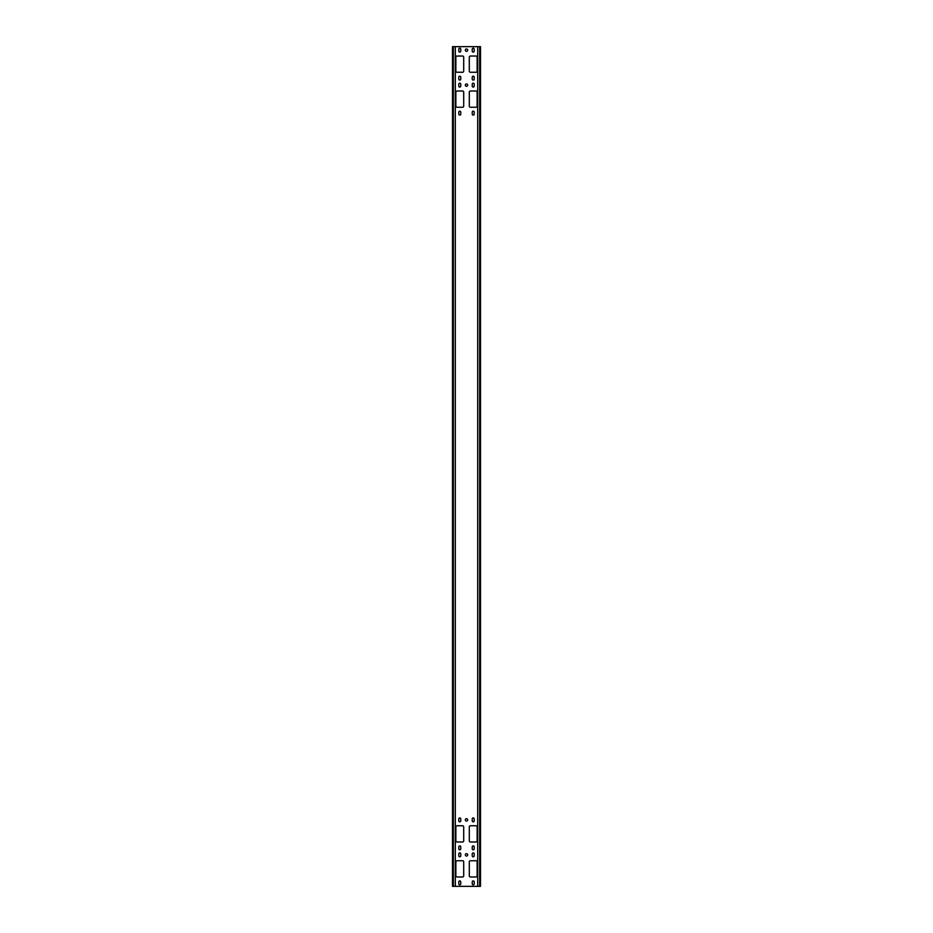 <?xml version="1.0" encoding="UTF-8"?>
<svg xmlns="http://www.w3.org/2000/svg" width="933" height="933" viewBox="0 0 933 933"><rect width="100%" height="100%" fill="white"/><g stroke="black" fill="none" stroke-linecap="round" stroke-linejoin="round"><path stroke-width="1.4" d="M455.304 46.65L452.505 46.65L452.505 886.35L455.304 886.35L455.304 46.65L477.696 46.65L477.696 886.35L455.304 886.35M479.655 46.65L479.655 886.35L480.495 886.35L480.495 46.65L477.696 46.65M470.419 860.739A1.12 1.12 0 0 0 469.299 861.859L469.299 875.854A1.12 1.12 0 0 0 470.419 876.973L476.017 876.973A1.12 1.12 0 0 0 477.136 875.854L477.136 861.859A1.12 1.12 0 0 0 476.017 860.739L470.419 860.739M472.238 881.872L472.238 883.831A0.98 0.98 0 0 0 473.218 884.811A0.98 0.98 0 0 0 474.197 883.831L474.197 881.872A0.98 0.98 0 0 0 473.218 880.892A0.98 0.98 0 0 0 472.238 881.872M474.197 853.882L474.197 855.841A0.98 0.98 0 0 1 473.218 856.821A0.98 0.98 0 0 1 472.238 855.841L472.238 853.882A0.98 0.98 0 0 1 473.218 852.902A0.98 0.98 0 0 1 474.197 853.882M462.581 860.739A1.12 1.12 0 0 1 463.701 861.859L463.701 875.854A1.12 1.12 0 0 1 462.581 876.973L456.983 876.973A1.12 1.12 0 0 1 455.864 875.854L455.864 861.859A1.12 1.12 0 0 1 456.983 860.739L462.581 860.739M458.803 883.831L458.803 881.872A0.98 0.98 0 0 1 459.782 880.892A0.98 0.98 0 0 1 460.762 881.872L460.762 883.831A0.98 0.98 0 0 1 459.782 884.811A0.98 0.98 0 0 1 458.803 883.831M460.762 855.841L460.762 853.882A0.98 0.98 0 0 0 459.782 852.902A0.98 0.98 0 0 0 458.803 853.882L458.803 855.841A0.98 0.98 0 0 0 459.782 856.821A0.98 0.98 0 0 0 460.762 855.841M470.419 825.752A1.12 1.12 0 0 0 469.299 826.871L469.299 840.866A1.12 1.12 0 0 0 470.419 841.986L476.017 841.986A1.12 1.12 0 0 0 477.136 840.866L477.136 826.871A1.12 1.12 0 0 0 476.017 825.752L470.419 825.752M472.238 846.884L472.238 848.843A0.98 0.98 0 0 0 473.218 849.823A0.98 0.98 0 0 0 474.197 848.843L474.197 846.884A0.98 0.98 0 0 0 473.218 845.904A0.98 0.98 0 0 0 472.238 846.884M474.197 818.894L474.197 820.853A0.98 0.98 0 0 1 473.218 821.833A0.98 0.98 0 0 1 472.238 820.853L472.238 818.894A0.98 0.98 0 0 1 473.218 817.914A0.98 0.98 0 0 1 474.197 818.894M462.581 825.752A1.12 1.12 0 0 1 463.701 826.871L463.701 840.866A1.12 1.12 0 0 1 462.581 841.986L456.983 841.986A1.12 1.12 0 0 1 455.864 840.866L455.864 826.871A1.12 1.12 0 0 1 456.983 825.752L462.581 825.752M458.803 848.843L458.803 846.884A0.98 0.98 0 0 1 459.782 845.904A0.98 0.98 0 0 1 460.762 846.884L460.762 848.843A0.98 0.98 0 0 1 459.782 849.823A0.98 0.98 0 0 1 458.803 848.843M460.762 820.853L460.762 818.894A0.98 0.98 0 0 0 459.782 817.914A0.98 0.98 0 0 0 458.803 818.894L458.803 820.853A0.98 0.98 0 0 0 459.782 821.833A0.98 0.98 0 0 0 460.762 820.853M467.69 854.861A1.19 1.19 0 0 1 466.5 856.051A1.19 1.19 0 0 1 465.31 854.861A1.19 1.19 0 0 1 466.5 853.672A1.19 1.19 0 0 1 467.69 854.861M467.69 819.874A1.19 1.19 0 0 1 466.5 821.063A1.19 1.19 0 0 1 465.31 819.874A1.19 1.19 0 0 1 466.5 818.684A1.19 1.19 0 0 1 467.69 819.874M467.69 50.149A1.19 1.19 0 0 1 466.5 51.338A1.19 1.19 0 0 1 465.31 50.149A1.19 1.19 0 0 1 466.5 48.959A1.19 1.19 0 0 1 467.69 50.149M467.69 85.136A1.19 1.19 0 0 1 466.5 86.326A1.19 1.19 0 0 1 465.31 85.136A1.19 1.19 0 0 1 466.5 83.947A1.19 1.19 0 0 1 467.69 85.136M470.419 72.261A1.12 1.12 0 0 1 469.299 71.141L469.299 57.146A1.12 1.12 0 0 1 470.419 56.027L476.017 56.027A1.12 1.12 0 0 1 477.136 57.146L477.136 71.141A1.12 1.12 0 0 1 476.017 72.261L470.419 72.261M474.197 49.169L474.197 51.128A0.98 0.98 0 0 1 473.218 52.108A0.98 0.98 0 0 1 472.238 51.128L472.238 49.169A0.98 0.98 0 0 1 473.218 48.189A0.98 0.98 0 0 1 474.197 49.169M472.238 77.159L472.238 79.118A0.98 0.98 0 0 0 473.218 80.098A0.98 0.98 0 0 0 474.197 79.118L474.197 77.159A0.98 0.98 0 0 0 473.218 76.179A0.98 0.98 0 0 0 472.238 77.159M462.581 72.261A1.12 1.12 0 0 0 463.701 71.141L463.701 57.146A1.12 1.12 0 0 0 462.581 56.027L456.983 56.027A1.12 1.12 0 0 0 455.864 57.146L455.864 71.141A1.12 1.12 0 0 0 456.983 72.261L462.581 72.261M460.762 51.128L460.762 49.169A0.98 0.98 0 0 0 459.782 48.189A0.98 0.98 0 0 0 458.803 49.169L458.803 51.128A0.98 0.98 0 0 0 459.782 52.108A0.98 0.98 0 0 0 460.762 51.128M458.803 79.118L458.803 77.159A0.98 0.98 0 0 1 459.782 76.179A0.98 0.98 0 0 1 460.762 77.159L460.762 79.118A0.98 0.98 0 0 1 459.782 80.098A0.98 0.98 0 0 1 458.803 79.118M470.419 107.248A1.12 1.12 0 0 1 469.299 106.129L469.299 92.134A1.12 1.12 0 0 1 470.419 91.014L476.017 91.014A1.12 1.12 0 0 1 477.136 92.134L477.136 106.129A1.12 1.12 0 0 1 476.017 107.248L470.419 107.248M474.197 84.157L474.197 86.116A0.98 0.98 0 0 1 473.218 87.096A0.98 0.98 0 0 1 472.238 86.116L472.238 84.157A0.98 0.98 0 0 1 473.218 83.177A0.98 0.98 0 0 1 474.197 84.157M472.238 112.147L472.238 114.106A0.98 0.98 0 0 0 473.218 115.086A0.98 0.98 0 0 0 474.197 114.106L474.197 112.147A0.98 0.98 0 0 0 473.218 111.167A0.98 0.98 0 0 0 472.238 112.147M462.581 107.248A1.12 1.12 0 0 0 463.701 106.129L463.701 92.134A1.12 1.12 0 0 0 462.581 91.014L456.983 91.014A1.12 1.12 0 0 0 455.864 92.134L455.864 106.129A1.12 1.12 0 0 0 456.983 107.248L462.581 107.248M460.762 86.116L460.762 84.157A0.98 0.98 0 0 0 459.782 83.177A0.98 0.98 0 0 0 458.803 84.157L458.803 86.116A0.98 0.98 0 0 0 459.782 87.096A0.98 0.98 0 0 0 460.762 86.116M458.803 114.106L458.803 112.147A0.98 0.98 0 0 1 459.782 111.167A0.98 0.98 0 0 1 460.762 112.147L460.762 114.106A0.98 0.98 0 0 1 459.782 115.086A0.98 0.98 0 0 1 458.803 114.106M479.655 886.35L477.696 886.35M453.345 46.65L453.345 886.35"/></g></svg>
